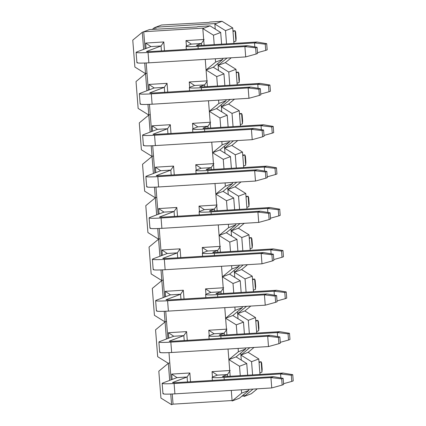 <?xml version="1.0" encoding="UTF-8"?>
<svg xmlns="http://www.w3.org/2000/svg" width="426" height="426" viewBox="0 0 426 426"><rect width="100%" height="100%" fill="white"/><g stroke="black" fill="none" stroke-linecap="round" stroke-linejoin="round"><path stroke-width="0.64" d="M244.157 396.441L253.065 389.082L244.157 396.441L243.997 394.417L244.157 396.441L245.6 395.892L244.157 396.441M252.597 374.901L251.558 361.69L240.898 355.06L241.297 360.124L240.898 355.06L242.341 354.517L240.898 355.06L251.558 361.69L252.597 374.901M152.322 29.389L154.319 27.738L161.534 25.006L208.996 22.408L209.959 22.04L222.063 21.3L214.848 24.032L216.291 23.483L155.762 27.189L154.319 27.738L154.436 29.256L154.319 27.738L152.322 29.389M155.916 29.165L155.762 27.189L155.916 29.165M251.372 393.709L245.6 395.892L251.372 393.709L257.288 388.821L251.372 393.709M244.119 395.983L241.936 396.116L244.119 395.983M259.993 374.449L258.774 358.958L251.558 361.69L258.774 358.958L248.118 352.329L242.341 354.517L248.118 352.329L254.034 347.446L248.118 352.329L258.774 358.958L259.993 374.449M249.806 347.701L240.898 355.06L242.341 354.517L240.898 355.06L240.738 353.042L240.898 355.06L249.806 347.701M238.038 318.744L237.644 313.685L239.087 313.137L237.644 313.685L248.299 320.309L255.52 317.578L244.859 310.953L239.087 313.137L244.859 310.953L250.776 306.065L244.859 310.953L255.52 317.578L248.299 320.309L249.338 333.521L248.299 320.309L237.644 313.685L239.087 313.137L237.644 313.685L237.484 311.662L237.644 313.685L246.553 306.326L237.644 313.685L238.038 318.744M234.785 277.363L234.385 272.305L235.828 271.756L234.385 272.305L245.046 278.929L252.261 276.197L241.601 269.573L235.828 271.756L241.601 269.573L247.517 264.684L241.601 269.573L252.261 276.197L245.046 278.929L246.084 292.14L245.046 278.929L234.385 272.305L235.828 271.756L234.385 272.305L234.225 270.281L234.385 272.305L243.294 264.945L234.385 272.305L234.785 277.363M231.526 235.988L231.126 230.924L232.575 230.381L231.126 230.924L241.787 237.554L249.002 234.822L238.347 228.192L232.575 230.381L238.347 228.192L244.263 223.309L238.347 228.192L249.002 234.822L241.787 237.554L242.825 250.765L241.787 237.554L231.126 230.924L232.575 230.381L231.126 230.924L230.972 228.906L231.126 230.924L240.04 223.565L231.126 230.924L231.526 235.988M228.272 194.607L227.873 189.549L229.316 189L227.873 189.549L238.528 196.173L245.749 193.441L235.088 186.817L229.316 189L235.088 186.817L241.004 181.929L235.088 186.817L245.749 193.441L238.528 196.173L239.572 209.384L238.528 196.173L227.873 189.549L229.316 189L227.873 189.549L227.713 187.525L227.873 189.549L236.781 182.19L227.873 189.549L228.272 194.607M225.013 153.227L224.614 148.168L226.057 147.62L224.614 148.168L235.274 154.792L242.49 152.061L231.835 145.436L226.057 147.62L231.835 145.436L237.751 140.548L231.835 145.436L242.49 152.061L235.274 154.792L236.313 168.004L235.274 154.792L224.614 148.168L226.057 147.62L224.614 148.168L224.454 146.145L224.614 148.168L233.528 140.809L224.614 148.168L225.013 153.227M221.754 111.852L221.36 106.788L222.803 106.244L221.36 106.788L232.016 113.417L239.236 110.685L228.576 104.056L222.803 106.244L228.576 104.056L234.492 99.173L228.576 104.056L239.236 110.685L232.016 113.417L233.059 126.629L232.016 113.417L221.36 106.788L222.803 106.244L221.36 106.788L221.2 104.769L221.36 106.788L230.269 99.428L221.36 106.788L221.754 111.852M218.501 70.471L218.101 65.412L219.544 64.864L218.101 65.412L228.762 72.037L235.977 69.305L225.322 62.681L219.544 64.864L225.322 62.681L231.238 57.792L225.322 62.681L235.977 69.305L228.762 72.037L229.8 85.248L228.762 72.037L218.101 65.412L219.544 64.864L218.101 65.412L217.942 63.389L218.101 65.412L227.01 58.053L218.101 65.412L218.501 70.471M215.242 29.09L214.848 24.032L225.503 30.656L232.724 27.924L222.063 21.3L232.724 27.924L225.503 30.656L226.541 43.867L225.503 30.656L214.848 24.032L215.242 29.09M233.943 43.415L232.724 27.924L233.943 43.415M237.197 84.795L235.977 69.305L237.197 84.795M240.456 126.176L239.236 110.685L240.456 126.176M243.709 167.551L242.49 152.061L243.709 167.551M246.968 208.932L245.749 193.441L246.968 208.932M250.222 250.312L249.002 234.822L250.222 250.312M253.481 291.688L252.261 276.197L253.481 291.688M256.74 333.068L255.52 317.578L256.74 333.068M155.762 27.189L216.291 23.483L222.063 21.3L209.959 22.04L208.996 22.408L161.534 25.006L155.762 27.189M146.608 51.434C146.15 51.695 147.433 51.743 150.453 51.583L247.298 45.651L257.064 47.286L257.554 53.49L256.111 54.038L257.554 53.49L257.064 47.286L255.621 47.829L256.111 54.038L245.706 56.908L256.111 54.038L255.621 47.829L244.891 46.562L245.706 56.908L244.891 46.562L148.046 52.494L148.86 62.835C139.962 63.309 136.123 63.16 137.337 62.398C135.963 63.181 139.803 63.33 148.86 62.835L245.706 56.908L148.86 62.835L148.046 52.494C138.988 52.984 135.149 52.835 136.522 52.052L136.565 52.579L136.522 52.052L150.958 46.588L136.522 52.052C135.308 52.819 139.148 52.962 148.046 52.494L244.891 46.562L247.298 45.651L150.453 51.583C147.487 51.738 146.203 51.69 146.608 51.434L161.044 45.971L146.469 51.535M136.911 62.697L136.096 52.35L136.522 52.052M244.891 46.562L255.621 47.829L257.064 47.286L247.298 45.651L244.891 46.562M149.867 92.815C149.409 93.076 150.687 93.124 153.706 92.959L250.552 87.032L260.323 88.667L260.813 94.87L259.37 95.419L260.813 94.87L260.323 88.667L258.88 89.21L259.37 95.419L248.96 98.284L259.37 95.419L258.88 89.21L248.145 87.942L248.96 98.284L248.145 87.942L151.299 93.869L152.114 104.216C143.221 104.689 139.377 104.54 140.591 103.774C139.222 104.562 143.061 104.705 152.114 104.216L248.96 98.284L152.114 104.216L151.299 93.869C142.247 94.364 138.407 94.215 139.776 93.432L139.819 93.954L139.776 93.432L154.212 87.969L139.776 93.432C138.562 94.194 142.406 94.343 151.299 93.869L248.145 87.942L250.552 87.032L153.706 92.959C150.74 93.118 149.462 93.07 149.867 92.815L164.303 87.351L149.723 92.911M140.17 104.072L139.355 93.731L139.776 93.432M248.145 87.942L258.88 89.21L260.323 88.667L250.552 87.032L248.145 87.942M153.12 134.19C152.668 134.456 153.946 134.504 156.965 134.339L253.811 128.407L263.582 130.042L264.067 136.251L262.624 136.794L264.067 136.251L263.582 130.042L262.134 130.59L262.624 136.794L252.219 139.664L262.624 136.794L262.134 130.59L251.404 129.318L252.219 139.664L251.404 129.318L154.558 135.25L155.373 145.596C146.475 146.065 142.635 145.921 143.85 145.154C142.476 145.937 146.315 146.086 155.373 145.596L252.219 139.664L155.373 145.596L154.558 135.25C145.506 135.74 141.661 135.596 143.035 134.808L143.077 135.335L143.035 134.808L157.471 129.344L143.035 134.808C141.821 135.575 145.66 135.724 154.558 135.25L251.404 129.318L253.811 128.407L156.965 134.339C153.999 134.494 152.716 134.446 153.12 134.19L167.556 128.727L152.982 134.291M143.424 145.452L142.609 135.106L143.035 134.808M251.404 129.318L262.134 130.59L263.582 130.042L253.811 128.407L251.404 129.318M156.379 175.571C155.921 175.831 157.205 175.879 160.219 175.72L257.064 169.788L266.836 171.422L267.326 177.626L265.883 178.174L267.326 177.626L266.836 171.422L265.393 171.966L265.883 178.174L255.472 181.045L265.883 178.174L265.393 171.966L254.663 170.698L255.472 181.045L254.663 170.698L157.812 176.63L158.626 186.971C149.734 187.445 145.889 187.296 147.103 186.535C145.735 187.318 149.574 187.467 158.626 186.971L255.472 181.045L158.626 186.971L157.812 176.63C148.759 177.12 144.92 176.971 146.288 176.188L146.331 176.715L146.288 176.188L160.73 170.725L146.288 176.188C145.074 176.955 148.919 177.099 157.812 176.63L254.663 170.698L257.064 169.788L160.219 175.72C157.253 175.874 155.975 175.826 156.379 175.571L170.815 170.107L156.235 175.672M146.682 186.833L145.868 176.486L146.288 176.188M254.663 170.698L265.393 171.966L266.836 171.422L257.064 169.788L254.663 170.698M159.638 216.951C159.18 217.212 160.458 217.26 163.477 217.095L260.323 211.168L270.095 212.803L270.579 219.007L269.136 219.555L270.579 219.007L270.095 212.803L268.652 213.346L269.136 219.555L258.731 222.42L269.136 219.555L268.652 213.346L257.916 212.079L258.731 222.42L257.916 212.079L161.071 218.005L161.885 228.352C152.987 228.826 149.148 228.677 150.362 227.91C148.988 228.698 152.833 228.842 161.885 228.352L258.731 222.42L161.885 228.352L161.071 218.005C152.018 218.501 148.173 218.352 149.547 217.569L149.59 218.091L149.547 217.569L163.983 212.105L149.547 217.569C148.333 218.33 152.173 218.479 161.071 218.005L257.916 212.079L260.323 211.168L163.477 217.095C160.511 217.255 159.233 217.207 159.638 216.951L174.074 211.488L159.494 217.047M149.936 228.208L149.121 217.867L149.547 217.569M257.916 212.079L268.652 213.346L270.095 212.803L260.323 211.168L257.916 212.079M162.892 258.326C162.434 258.593 163.717 258.641 166.731 258.475L263.582 252.543L273.348 254.178L273.838 260.387L272.395 260.93L273.838 260.387L273.348 254.178L271.905 254.727L272.395 260.93L261.99 263.8L272.395 260.93L271.905 254.727L261.175 253.454L261.99 263.8L261.175 253.454L164.329 259.386L165.139 269.733C156.246 270.201 152.401 270.057 153.616 269.291C152.247 270.073 156.086 270.222 165.139 269.733L261.99 263.8L165.139 269.733L164.329 259.386C155.272 259.876 151.432 259.732 152.806 258.944L152.843 259.471L152.806 258.944L167.242 253.481L152.806 258.944C151.592 259.711 155.431 259.86 164.329 259.386L261.175 253.454L263.582 252.543L166.731 258.475C163.77 258.63 162.487 258.582 162.892 258.326L177.328 252.863L162.753 258.428M153.195 269.589L152.38 259.242L152.806 258.944M261.175 253.454L271.905 254.727L273.348 254.178L263.582 252.543L261.175 253.454M166.151 299.707C165.693 299.968 166.971 300.016 169.99 299.856L266.836 293.924L276.607 295.559L277.097 301.762L275.649 302.311L277.097 301.762L276.607 295.559L275.164 296.102L275.649 302.311L265.244 305.181L275.649 302.311L275.164 296.102L264.429 294.835L265.244 305.181L264.429 294.835L167.583 300.767L168.398 311.108C159.5 311.582 155.66 311.433 156.875 310.671C155.501 311.454 159.345 311.603 168.398 311.108L265.244 305.181L168.398 311.108L167.583 300.767C158.531 301.257 154.691 301.107 156.06 300.325L156.102 300.852L156.06 300.325L170.496 294.861L156.06 300.325C154.846 301.091 158.685 301.235 167.583 300.767L264.429 294.835L266.836 293.924L169.99 299.856C167.024 300.01 165.746 299.963 166.151 299.707L180.587 294.244L166.007 299.808M156.448 310.969L155.634 300.623L156.06 300.325M264.429 294.835L275.164 296.102L276.607 295.559L266.836 293.924L264.429 294.835M169.404 341.088C168.946 341.348 170.23 341.396 173.249 341.231L270.095 335.305L279.861 336.934L280.351 343.143L278.908 343.691L280.351 343.143L279.861 336.934L278.418 337.483L278.908 343.691L268.502 346.556L278.908 343.691L278.418 337.483L267.688 336.215L268.502 346.556L267.688 336.215L170.842 342.142L171.657 352.488C162.759 352.962 158.919 352.813 160.133 352.046C158.76 352.834 162.599 352.978 171.657 352.488L268.502 346.556L171.657 352.488L170.842 342.142C161.784 342.637 157.945 342.488 159.319 341.705L159.356 342.227L159.319 341.705L173.755 336.242L159.319 341.705C158.105 342.467 161.944 342.616 170.842 342.142L267.688 336.215L270.095 335.305L173.249 341.231C170.283 341.391 169 341.343 169.404 341.088L183.84 335.624L169.266 341.183M159.707 352.345L158.893 342.003L159.319 341.705M267.688 336.215L278.418 337.483L279.861 336.934L270.095 335.305L267.688 336.215M172.663 382.463C172.205 382.724 173.483 382.777 176.502 382.612L273.348 376.68L283.12 378.315L283.61 384.524L282.166 385.067L283.61 384.524L283.12 378.315L281.677 378.863L282.166 385.067L271.756 387.937L282.166 385.067L281.677 378.863L270.941 377.59L271.756 387.937L270.941 377.59L174.096 383.522L174.91 393.869C166.012 394.338 162.173 394.194 163.387 393.427C162.018 394.21 165.858 394.359 174.91 393.869L271.756 387.937L174.91 393.869L174.096 383.522C165.043 384.012 161.204 383.869 162.572 383.08L162.615 383.608L162.572 383.08L177.008 377.617L162.572 383.08C161.358 383.847 165.203 383.996 174.096 383.522L270.941 377.59L273.348 376.68L176.502 382.612C173.536 382.766 172.258 382.718 172.663 382.463L187.099 376.999L172.519 382.564M162.961 393.725L162.152 383.379L162.572 383.08M270.941 377.59L281.677 378.863L283.12 378.315L273.348 376.68L270.941 377.59M235.637 32.035L236.121 38.239L235.637 32.035L235.083 30.752L235.897 41.098L236.121 38.239L235.897 41.098L235.083 30.752L232.953 30.88L235.083 30.752L235.637 32.035M196.588 45.321C196.13 45.582 197.408 45.63 200.428 45.47L256.921 42.009L266.692 43.644L267.182 49.847L265.733 50.396L267.182 49.847L266.692 43.644L265.249 44.187L265.733 50.396L257.49 52.67L265.733 50.396L265.249 44.187L254.514 42.919L254.828 46.913L254.514 42.919L198.021 46.381L198.202 48.66L198.021 46.381C188.968 46.871 185.124 46.722 186.497 45.939L186.54 46.466L186.497 45.939L191.311 44.118L186.497 45.939C185.283 46.706 189.123 46.849 198.021 46.381L254.514 42.919L256.921 42.009L200.428 45.47C197.462 45.625 196.184 45.577 196.588 45.321L201.397 43.5L196.445 45.422M233.006 31.54L235.083 30.752L233.006 31.54M233.821 41.881L235.897 41.098L233.821 41.881M186.322 49.384L186.071 46.237L186.497 45.939M254.514 42.919L265.249 44.187L266.692 43.644L256.921 42.009L254.514 42.919M238.89 73.41L239.38 79.619L238.89 73.41L238.342 72.132L239.156 82.474L239.38 79.619L239.156 82.474L238.342 72.132L236.212 72.26L238.342 72.132L238.89 73.41M199.842 86.702C199.384 86.963 200.667 87.01 203.681 86.845L260.18 83.389L269.946 85.019L270.435 91.228L268.992 91.776L270.435 91.228L269.946 85.019L268.502 85.567L268.992 91.776L260.749 94.05L268.992 91.776L268.502 85.567L257.773 84.3L258.087 88.288L257.773 84.3L201.28 87.756L201.455 90.035L201.28 87.756C192.222 88.251 188.383 88.102 189.756 87.319L189.794 87.841L189.756 87.319L194.565 85.498L189.756 87.319C188.542 88.081 192.382 88.23 201.28 87.756L257.773 84.3L260.18 83.389L203.681 86.845C200.721 87.005 199.437 86.957 199.842 86.702L204.656 84.88L199.703 86.797M236.265 72.915L238.342 72.132L236.265 72.915M237.074 83.262L239.156 82.474L237.074 83.262M189.581 90.765L189.33 87.618L189.756 87.319M257.773 84.3L268.502 85.567L269.946 85.019L260.18 83.389L257.773 84.3M242.149 114.791L242.634 121L242.149 114.791L241.595 113.508L242.41 123.854L242.634 121L242.41 123.854L241.595 113.508L239.465 113.641L241.595 113.508L242.149 114.791M203.101 128.077C202.643 128.343 203.921 128.391 206.94 128.226L263.433 124.765L273.204 126.4L273.694 132.608L272.251 133.152L273.694 132.608L273.204 126.4L271.761 126.948L272.251 133.152L264.003 135.425L272.251 133.152L271.761 126.948L261.026 125.675L261.34 129.669L261.026 125.675L204.533 129.137L204.714 131.416L204.533 129.137C195.481 129.626 191.641 129.483 193.01 128.695L193.053 129.222L193.01 128.695L197.824 126.873L193.01 128.695C191.796 129.461 195.64 129.611 204.533 129.137L261.026 125.675L263.433 124.765L206.94 128.226C203.974 128.38 202.696 128.332 203.101 128.077L207.909 126.256L202.957 128.178M239.518 114.296L241.595 113.508L239.518 114.296M240.333 124.642L242.41 123.854L240.333 124.642M192.834 132.145L192.589 128.993L193.01 128.695M261.026 125.675L271.761 126.948L273.204 126.4L263.433 124.765L261.026 125.675M245.403 156.172L245.893 162.375L245.403 156.172L244.854 154.888L245.669 165.235L245.893 162.375L245.669 165.235L244.854 154.888L242.724 155.016L244.854 154.888L245.403 156.172M206.354 169.457C205.896 169.718 207.18 169.766 210.199 169.607L266.692 166.145L276.458 167.78L276.948 173.984L275.505 174.532L276.948 173.984L276.458 167.78L275.015 168.323L275.505 174.532L267.262 176.806L275.505 174.532L275.015 168.323L264.285 167.056L264.599 171.05L264.285 167.056L207.792 170.517L207.968 172.796L207.792 170.517C198.74 171.007 194.895 170.858 196.269 170.075L196.311 170.602L196.269 170.075L201.077 168.254L196.269 170.075C195.055 170.842 198.894 170.986 207.792 170.517L264.285 167.056L266.692 166.145L210.199 169.607C207.233 169.761 205.95 169.713 206.354 169.457L211.168 167.636L206.216 169.559M242.777 155.676L244.854 154.888L242.777 155.676M243.592 166.018L245.669 165.235L243.592 166.018M196.093 173.52L195.843 170.373L196.269 170.075M264.285 167.056L275.015 168.323L276.458 167.78L266.692 166.145L264.285 167.056M248.662 197.547L249.151 203.756L248.662 197.547L248.108 196.269L248.922 206.61L249.151 203.756L248.922 206.61L248.108 196.269L245.983 196.397L248.108 196.269L248.662 197.547M209.613 210.838C209.155 211.099 210.433 211.147 213.453 210.982L269.946 207.526L279.717 209.155L280.207 215.364L278.764 215.913L280.207 215.364L279.717 209.155L278.274 209.704L278.764 215.913L270.515 218.187L278.764 215.913L278.274 209.704L267.544 208.436L267.853 212.425L267.544 208.436L211.046 211.892L211.227 214.171L211.046 211.892C201.993 212.388 198.154 212.239 199.522 211.456L199.565 211.978L199.522 211.456L204.336 209.635L199.522 211.456C198.308 212.217 202.153 212.366 211.046 211.892L267.544 208.436L269.946 207.526L213.453 210.982C210.487 211.142 209.209 211.094 209.613 210.838L214.427 209.017L209.47 210.934M246.031 197.052L248.108 196.269L246.031 197.052M246.846 207.398L248.922 206.61L246.846 207.398M199.347 214.901L199.102 211.754L199.522 211.456M267.544 208.436L278.274 209.704L279.717 209.155L269.946 207.526L267.544 208.436M251.915 238.927L252.405 245.136L251.915 238.927L251.367 237.644L252.181 247.991L252.405 245.136L252.181 247.991L251.367 237.644L249.237 237.777L251.367 237.644L251.915 238.927M212.867 252.213C212.414 252.474 213.692 252.527 216.712 252.362L273.204 248.901L282.976 250.536L283.46 256.745L282.017 257.288L283.46 256.745L282.976 250.536L281.533 251.084L282.017 257.288L273.774 259.562L282.017 257.288L281.533 251.084L270.798 249.812L271.112 253.805L270.798 249.812L214.305 253.273L214.486 255.552L214.305 253.273C205.252 253.763 201.407 253.619 202.781 252.831L202.824 253.358L202.781 252.831L207.595 251.01L202.781 252.831C201.567 253.598 205.407 253.747 214.305 253.273L270.798 249.812L273.204 248.901L216.712 252.362C213.745 252.517 212.462 252.469 212.867 252.213L217.681 250.392L212.728 252.314M249.29 238.432L251.367 237.644L249.29 238.432M250.105 248.779L252.181 247.991L250.105 248.779M202.606 256.276L202.355 253.129L202.781 252.831M270.798 249.812L281.533 251.084L282.976 250.536L273.204 248.901L270.798 249.812M255.174 280.308L255.664 286.512L255.174 280.308L254.62 279.025L255.435 289.371L255.664 286.512L255.435 289.371L254.62 279.025L252.496 279.152L254.62 279.025L255.174 280.308M216.126 293.594C215.668 293.855 216.951 293.903 219.965 293.743L276.458 290.282L286.229 291.916L286.719 298.12L285.276 298.669L286.719 298.12L286.229 291.916L284.786 292.46L285.276 298.669L277.028 300.942L285.276 298.669L284.786 292.46L274.056 291.192L274.371 295.186L274.056 291.192L217.558 294.654L217.739 296.933L217.558 294.654C208.506 295.143 204.666 294.994 206.035 294.212L206.077 294.739L206.035 294.212L210.849 292.39L206.035 294.212C204.821 294.978 208.665 295.122 217.558 294.654L274.056 291.192L276.458 290.282L219.965 293.743C216.999 293.897 215.721 293.849 216.126 293.594L220.94 291.773L215.982 293.695M252.543 279.813L254.62 279.025L252.543 279.813M253.358 290.154L255.435 289.371L253.358 290.154M205.859 297.657L205.614 294.51L206.035 294.212M274.056 291.192L284.786 292.46L286.229 291.916L276.458 290.282L274.056 291.192M258.433 321.683L258.917 327.892L258.433 321.683L257.879 320.405L258.694 330.746L258.917 327.892L258.694 330.746L257.879 320.405L255.749 320.533L257.879 320.405L258.433 321.683M219.385 334.974C218.927 335.235 220.205 335.283 223.224 335.118L279.717 331.662L289.488 333.292L289.973 339.501L288.53 340.049L289.973 339.501L289.488 333.292L288.045 333.84L288.53 340.049L280.287 342.318L288.53 340.049L288.045 333.84L277.31 332.573L277.624 336.561L277.31 332.573L220.817 336.029L220.998 338.308L220.817 336.029C211.765 336.519 207.92 336.375 209.294 335.592L209.336 336.114L209.294 335.592L214.108 333.771L209.294 335.592C208.08 336.354 211.919 336.503 220.817 336.029L277.31 332.573L279.717 331.662L223.224 335.118C220.258 335.278 218.98 335.23 219.385 334.974L224.193 333.153L219.241 335.07M255.802 321.188L257.879 320.405L255.802 321.188M256.617 331.534L258.694 330.746L256.617 331.534M209.118 339.037L208.868 335.89L209.294 335.592M277.31 332.573L288.045 333.84L289.488 333.292L279.717 331.662L277.31 332.573M261.686 363.064L262.176 369.273L261.686 363.064L261.138 361.78L261.953 372.127L262.176 369.273L261.953 372.127L261.138 361.78L259.008 361.914L261.138 361.78L261.686 363.064M222.638 376.35C222.18 376.611 223.464 376.664 226.478 376.499L282.976 373.038L292.742 374.672L293.232 380.881L291.789 381.424L293.232 380.881L292.742 374.672L291.299 375.221L291.789 381.424L283.546 383.698L291.789 381.424L291.299 375.221L280.569 373.948L280.883 377.942L280.569 373.948L224.076 377.409L224.252 379.688L224.076 377.409C215.018 377.899 211.179 377.755 212.553 376.967L212.59 377.495L212.553 376.967L217.361 375.146L212.553 376.967C211.339 377.734 215.178 377.883 224.076 377.409L280.569 373.948L282.976 373.038L226.478 376.499C223.517 376.653 222.234 376.605 222.638 376.35L227.452 374.529L222.5 376.451M259.061 362.569L261.138 361.78L259.061 362.569M259.871 372.91L261.953 372.127L259.871 372.91M212.372 380.413L212.127 377.266L212.553 376.967M280.569 373.948L291.299 375.221L292.742 374.672L282.976 373.038L280.569 373.948M232.122 400.994L241.643 393.134L241.382 389.795L241.643 393.134L232.122 400.994L231.291 390.413L232.122 400.994L233.57 400.445L232.122 400.994M240.269 375.652L239.524 366.243L228.868 359.613L230.178 376.27L228.868 359.613L230.312 359.07L228.868 359.613L239.524 366.243L240.269 375.652M168.339 363.319L158.818 371.184L160.937 398.076L171.593 404.7L170.757 394.071L171.593 404.7L173.041 404.152L172.242 394.013L173.041 404.152L171.593 404.7L160.937 398.076L158.818 371.184L168.339 363.319L169.782 362.776L168.984 352.632L169.782 362.776L168.339 363.319L157.679 356.695L168.339 363.319L169.782 362.776L168.339 363.319L169.681 380.391L168.339 363.319M217.361 375.146L212.041 371.621L212.462 377.005L212.041 371.621L217.361 375.146L227.452 374.529L217.361 375.146M227.452 374.529L229.774 371.131L227.452 374.529L227.601 376.43L227.452 374.529M230.2 370.508L212.041 371.621L230.2 370.508M177.008 377.617L171.689 374.092L172.109 379.475L171.689 374.092L177.008 377.617L187.099 376.999L187.488 381.941L187.099 376.999L189.847 372.979L187.099 376.999L177.008 377.617M190.534 381.755L189.847 372.979L171.689 374.092L189.847 372.979L190.534 381.755M226.515 329.751L224.193 333.153L224.342 335.049L224.193 333.153L214.108 333.771L224.193 333.153L226.515 329.751M226.941 329.133L208.783 330.241L214.108 333.771L208.783 330.241L209.209 335.624L208.783 330.241L226.941 329.133M173.755 336.242L168.43 332.711L168.856 338.095L168.43 332.711L173.755 336.242L183.84 335.624L184.229 340.56L183.84 335.624L186.588 331.604L183.84 335.624L173.755 336.242M187.28 340.374L186.588 331.604L168.43 332.711L186.588 331.604L187.28 340.374M132.768 40.151L142.284 32.291L149.505 29.559L196.966 26.96L197.925 26.593L210.034 25.853L202.813 28.585L204.256 28.036L143.727 31.742L142.284 32.291L143.631 49.363L142.284 32.291L132.768 40.151L134.882 67.042L145.543 73.671L146.986 73.123L146.187 62.979L146.986 73.123L145.543 73.671L134.882 67.042L132.768 40.151M144.707 63.043L145.543 73.671L146.986 73.123L145.543 73.671L146.885 90.743L144.707 63.043M145.074 48.814L143.727 31.742L145.074 48.814M136.027 81.531L145.543 73.671L136.027 81.531L138.141 108.422L148.802 115.047L150.245 114.503L149.446 104.359L150.245 114.503L148.802 115.047L138.141 108.422L136.027 81.531M147.96 104.423L148.802 115.047L150.245 114.503L148.802 115.047L150.144 132.119L147.96 104.423M148.328 90.195L146.986 73.123L148.328 90.195M139.281 122.912L148.802 115.047L139.281 122.912L141.4 149.803L152.055 156.427L153.498 155.879L152.7 145.74L153.498 155.879L152.055 156.427L141.4 149.803L139.281 122.912M151.219 145.804L152.055 156.427L153.498 155.879L152.055 156.427L153.397 173.499L151.219 145.804M151.587 131.575L150.245 114.503L151.587 131.575M142.54 164.287L152.055 156.427L142.54 164.287L144.654 191.178L155.314 197.808L156.757 197.259L155.959 187.115L156.757 197.259L155.314 197.808L144.654 191.178L142.54 164.287M154.478 187.179L155.314 197.808L156.757 197.259L155.314 197.808L156.656 214.88L154.478 187.179M154.84 172.951L153.498 155.879L154.84 172.951M145.793 205.667L155.314 197.808L145.793 205.667L147.913 232.559L158.568 239.183L160.011 238.64L159.212 228.496L160.011 238.64L158.568 239.183L147.913 232.559L145.793 205.667M157.732 228.56L158.568 239.183L160.011 238.64L158.568 239.183L159.915 256.255L157.732 228.56M158.099 214.331L156.757 197.259L158.099 214.331M149.052 247.048L158.568 239.183L149.052 247.048L151.166 273.939L161.827 280.564L163.27 280.015L162.471 269.876L163.27 280.015L161.827 280.564L151.166 273.939L149.052 247.048M160.991 269.935L161.827 280.564L163.27 280.015L161.827 280.564L163.169 297.636L160.991 269.935M161.358 255.712L160.011 238.64L161.358 255.712M152.306 288.423L161.827 280.564L152.306 288.423L154.425 315.315L165.08 321.944L166.523 321.396L165.73 311.252L166.523 321.396L165.08 321.944L154.425 315.315L152.306 288.423M164.244 311.315L165.08 321.944L166.523 321.396L165.08 321.944L166.428 339.011L164.244 311.315M164.612 297.087L163.27 280.015L164.612 297.087M155.565 329.804L165.08 321.944L155.565 329.804L157.679 356.695L155.565 329.804M167.871 338.468L166.523 321.396L167.871 338.468M171.124 379.848L169.782 362.776L171.124 379.848M239.343 398.262L233.57 400.445L239.343 398.262L248.859 390.402L241.643 393.134L248.859 390.402L248.779 389.343L248.859 390.402L239.343 398.262M232.09 400.536L173.041 404.152L232.09 400.536M247.666 375.2L246.745 363.511L239.524 366.243L246.745 363.511L236.084 356.882L230.312 359.07L236.084 356.882L245.605 349.022L238.384 351.754L228.868 359.613L230.312 359.07L228.868 359.613L228.038 349.038L228.868 359.613L238.384 351.754L245.605 349.022L245.52 347.967L245.605 349.022L236.084 356.882L246.745 363.511L247.666 375.2M226.92 334.895L225.61 318.238L227.053 317.69L225.61 318.238L236.27 324.862L243.486 322.131L232.83 315.506L227.053 317.69L232.83 315.506L242.346 307.641L235.131 310.373L225.61 318.238L227.053 317.69L225.61 318.238L224.779 307.657L225.61 318.238L235.131 310.373L242.346 307.641L242.266 306.587L242.346 307.641L232.83 315.506L243.486 322.131L236.27 324.862L237.01 334.277L236.27 324.862L225.61 318.238L226.92 334.895M223.666 293.514L222.356 276.857L223.799 276.309L222.356 276.857L233.011 283.482L240.232 280.75L229.571 274.126L223.799 276.309L229.571 274.126L239.093 266.266L231.872 268.998L222.356 276.857L223.799 276.309L222.356 276.857L221.52 266.277L222.356 276.857L231.872 268.998L239.093 266.266L239.007 265.206L239.093 266.266L229.571 274.126L240.232 280.75L233.011 283.482L233.752 292.896L233.011 283.482L222.356 276.857L223.666 293.514M220.407 252.133L219.097 235.477L220.54 234.934L219.097 235.477L229.758 242.106L236.973 239.375L226.318 232.745L220.54 234.934L226.318 232.745L235.834 224.885L228.618 227.617L219.097 235.477L220.54 234.934L219.097 235.477L218.266 224.901L219.097 235.477L228.618 227.617L235.834 224.885L235.754 223.831L235.834 224.885L226.318 232.745L236.973 239.375L229.758 242.106L230.498 251.516L229.758 242.106L219.097 235.477L220.407 252.133M217.154 210.758L215.844 194.102L217.287 193.553L215.844 194.102L226.499 200.726L233.72 197.994L223.059 191.37L217.287 193.553L223.059 191.37L232.58 183.505L225.359 186.237L215.844 194.102L217.287 193.553L215.844 194.102L215.008 183.521L215.844 194.102L225.359 186.237L232.58 183.505L232.495 182.45L232.58 183.505L223.059 191.37L233.72 197.994L226.499 200.726L227.239 210.14L226.499 200.726L215.844 194.102L217.154 210.758M213.895 169.378L212.585 152.721L214.028 152.173L212.585 152.721L223.245 159.345L230.461 156.614L219.805 149.989L214.028 152.173L219.805 149.989L229.321 142.13L222.1 144.861L212.585 152.721L214.028 152.173L212.585 152.721L211.754 142.14L212.585 152.721L222.1 144.861L229.321 142.13L229.236 141.07L229.321 142.13L219.805 149.989L230.461 156.614L223.245 159.345L223.985 168.76L223.245 159.345L212.585 152.721L213.895 169.378M210.641 127.997L209.326 111.34L210.774 110.797L209.326 111.34L219.986 117.97L227.207 115.238L216.546 108.609L210.774 110.797L216.546 108.609L226.062 100.749L218.847 103.481L209.326 111.34L210.774 110.797L209.326 111.34L208.495 100.765L209.326 111.34L218.847 103.481L226.062 100.749L225.982 99.695L226.062 100.749L216.546 108.609L227.207 115.238L219.986 117.97L220.727 127.379L219.986 117.97L209.326 111.34L210.641 127.997M207.382 86.622L206.072 69.965L207.515 69.417L206.072 69.965L216.727 76.589L223.948 73.858L213.288 67.233L207.515 69.417L213.288 67.233L222.809 59.368L215.588 62.1L206.072 69.965L207.515 69.417L206.072 69.965L205.241 59.384L206.072 69.965L215.588 62.1L222.809 59.368L222.723 58.314L222.809 59.368L213.288 67.233L223.948 73.858L216.727 76.589L217.473 86.004L216.727 76.589L206.072 69.965L207.382 86.622M204.129 45.241L202.813 28.585L213.474 35.209L220.689 32.477L210.034 25.853L220.689 32.477L213.474 35.209L214.214 44.623L213.474 35.209L202.813 28.585L204.129 45.241M215.327 58.767L215.588 62.1L215.327 58.767M221.611 44.171L220.689 32.477L221.611 44.171M218.586 100.147L218.847 103.481L218.586 100.147M224.869 85.551L223.948 73.858L224.869 85.551M221.839 141.523L222.1 144.861L221.839 141.523M228.123 126.927L227.207 115.238L228.123 126.927M225.098 182.903L225.359 186.237L225.098 182.903M231.382 168.307L230.461 156.614L231.382 168.307M228.352 224.284L228.618 227.617L228.352 224.284M234.641 209.688L233.72 197.994L234.641 209.688M231.611 265.659L231.872 268.998L231.611 265.659M237.894 251.063L236.973 239.375L237.894 251.063M234.864 307.039L235.131 310.373L234.864 307.039M241.153 292.444L240.232 280.75L241.153 292.444M238.123 348.42L238.384 351.754L238.123 348.42M244.407 333.824L243.486 322.131L244.407 333.824M223.261 288.375L220.94 291.773L221.089 293.674L220.94 291.773L210.849 292.39L220.94 291.773L223.261 288.375M223.687 287.752L205.524 288.865L210.849 292.39L205.524 288.865L205.95 294.249L205.524 288.865L223.687 287.752M170.496 294.861L165.176 291.336L165.597 296.714L165.176 291.336L170.496 294.861L180.587 294.244L180.975 299.18L180.587 294.244L183.334 290.223L180.587 294.244L170.496 294.861M184.021 298.993L183.334 290.223L165.176 291.336L183.334 290.223L184.021 298.993M220.002 246.995L217.681 250.392L217.83 252.293L217.681 250.392L207.595 251.01L217.681 250.392L220.002 246.995M220.428 246.372L202.27 247.485L207.595 251.01L202.27 247.485L202.691 252.868L202.27 247.485L220.428 246.372M167.242 253.481L161.917 249.955L162.338 255.339L161.917 249.955L167.242 253.481L177.328 252.863L177.717 257.805L177.328 252.863L180.076 248.843L177.328 252.863L167.242 253.481M180.768 257.618L180.076 248.843L161.917 249.955L180.076 248.843L180.768 257.618M216.749 205.614L214.427 209.017L214.576 210.913L214.427 209.017L204.336 209.635L214.427 209.017L216.749 205.614M217.169 204.997L199.011 206.104L204.336 209.635L199.011 206.104L199.437 211.488L199.011 206.104L217.169 204.997M163.983 212.105L158.658 208.575L159.084 213.958L158.658 208.575L163.983 212.105L174.074 211.488L174.463 216.424L174.074 211.488L176.817 207.467L174.074 211.488L163.983 212.105M177.509 216.238L176.817 207.467L158.658 208.575L176.817 207.467L177.509 216.238M213.49 164.239L211.168 167.636L211.317 169.537L211.168 167.636L201.077 168.254L211.168 167.636L213.49 164.239M213.916 163.616L195.758 164.729L201.077 168.254L195.758 164.729L196.178 170.112L195.758 164.729L213.916 163.616M160.73 170.725L155.405 167.2L155.825 172.578L155.405 167.2L160.73 170.725L170.815 170.107L171.204 175.043L170.815 170.107L173.563 166.087L170.815 170.107L160.73 170.725M174.255 174.857L173.563 166.087L155.405 167.2L173.563 166.087L174.255 174.857M210.236 122.858L207.909 126.256L208.058 128.157L207.909 126.256L197.824 126.873L207.909 126.256L210.236 122.858M210.657 122.235L192.499 123.348L197.824 126.873L192.499 123.348L192.925 128.732L192.499 123.348L210.657 122.235M157.471 129.344L152.146 125.819L152.572 131.203L152.146 125.819L157.471 129.344L167.556 128.727L167.945 133.668L167.556 128.727L170.304 124.706L167.556 128.727L157.471 129.344M170.996 133.482L170.304 124.706L152.146 125.819L170.304 124.706L170.996 133.482M206.977 81.478L204.656 84.88L204.805 86.776L204.656 84.88L194.565 85.498L204.656 84.88L206.977 81.478M207.403 80.86L189.245 81.968L194.565 85.498L189.245 81.968L189.666 87.351L189.245 81.968L207.403 80.86M154.212 87.969L148.892 84.439L149.313 89.822L148.892 84.439L154.212 87.969L164.303 87.351L164.692 92.288L164.303 87.351L167.051 83.331L164.303 87.351L154.212 87.969M167.737 92.101L167.051 83.331L148.892 84.439L167.051 83.331L167.737 92.101M203.724 40.103L201.397 43.5L201.546 45.401L201.397 43.5L191.311 44.118L201.397 43.5L203.724 40.103M204.145 39.48L185.986 40.592L191.311 44.118L185.986 40.592L186.412 45.976L185.986 40.592L204.145 39.48M150.958 46.588L145.633 43.063L146.059 48.442L145.633 43.063L150.958 46.588L161.044 45.971L161.433 50.907L161.044 45.971L163.792 41.95L161.044 45.971L150.958 46.588M164.484 50.721L163.792 41.95L145.633 43.063L163.792 41.95L164.484 50.721M143.727 31.742L204.256 28.036L210.034 25.853L197.925 26.593L196.966 26.96L149.505 29.559L143.727 31.742"/></g></svg>
